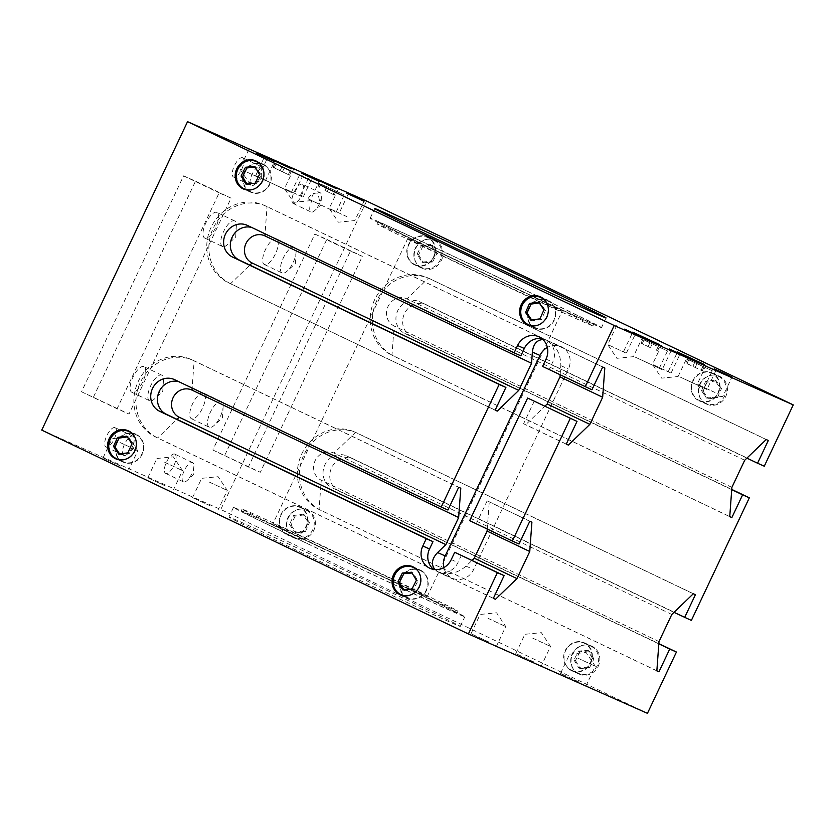 <?xml version="1.0" encoding="UTF-8"?>
<svg xmlns="http://www.w3.org/2000/svg" width="835" height="835" viewBox="0 0 835 835"><rect width="100%" height="100%" fill="white"/><g stroke="black" fill="none" stroke-linecap="round" stroke-linejoin="round"><path stroke-width="0.63" stroke-dasharray="4.17 3.13" d="M299.838 551.872A127.943 1.284 25.3 0 0 460.273 626.407A127.943 1.284 25.3 0 0 389.361 591.577A127.943 1.284 25.3 0 0 228.926 517.042A127.943 1.284 25.3 0 0 299.838 551.872M393.911 581.932A127.943 1.284 -154.7 0 1 464.834 616.762A127.943 1.284 -154.7 0 1 304.399 542.239A127.943 1.284 -154.7 0 1 233.476 507.409A127.943 1.284 -154.7 0 1 393.911 581.932M307.384 543.564A119.415 1.2 25.3 0 0 457.121 613.12A119.415 1.2 25.3 0 0 390.926 580.607A119.415 1.2 25.3 0 0 241.19 511.051A119.415 1.2 25.3 0 0 307.384 543.564M391.845 578.686A119.415 1.2 -154.7 0 1 458.029 611.189A119.415 1.2 -154.7 0 1 308.292 541.633A119.415 1.2 -154.7 0 1 242.108 509.12A119.415 1.2 -154.7 0 1 391.845 578.686M441.089 253.068A127.943 1.284 25.3 0 0 601.524 327.591A127.943 1.284 25.3 0 0 530.601 292.761A127.943 1.284 25.3 0 0 370.166 218.238A127.943 1.284 25.3 0 0 441.089 253.068M527.616 291.436A119.415 1.2 -154.7 0 1 593.81 323.949A119.415 1.2 -154.7 0 1 444.074 254.393A119.415 1.2 -154.7 0 1 377.879 221.88A119.415 1.2 -154.7 0 1 527.616 291.436M443.155 256.314A119.415 1.2 25.3 0 0 592.892 325.88A119.415 1.2 25.3 0 0 526.708 293.367A119.415 1.2 25.3 0 0 376.971 223.811A119.415 1.2 25.3 0 0 443.155 256.314M320.223 546.925A85.295 0.856 25.3 0 0 427.186 596.607A85.295 0.856 25.3 0 0 379.904 573.394A85.295 0.856 25.3 0 0 272.951 523.702A85.295 0.856 25.3 0 0 320.223 546.925M514.777 288.075A85.295 0.856 -154.7 0 1 562.049 311.298A85.295 0.856 -154.7 0 1 455.096 261.605A85.295 0.856 -154.7 0 1 407.814 238.392A85.295 0.856 -154.7 0 1 514.777 288.075M276.521 238.883A14.174 5.428 115.5 0 0 265.54 249.425A14.174 5.428 115.5 0 0 264.351 264.486A14.174 5.428 115.5 0 0 264.403 264.507A14.174 5.428 115.5 0 0 275.383 253.965A14.174 5.428 115.5 0 0 276.573 238.904A14.174 5.428 115.5 0 0 276.521 238.883M282.178 273.003A14.174 5.428 -64.5 0 1 282.126 272.982A14.174 5.428 -64.5 0 1 283.315 257.921A14.174 5.428 -64.5 0 1 294.296 247.379A14.174 5.428 -64.5 0 1 294.348 247.4A14.174 5.428 -64.5 0 1 296.039 252.535A14.174 5.428 -64.5 0 1 287.177 271.072A14.174 5.428 -64.5 0 1 282.178 273.003M203.615 393.108A14.174 5.428 115.5 0 0 192.635 403.649A14.174 5.428 115.5 0 0 191.445 418.711A14.174 5.428 115.5 0 0 191.507 418.732A14.174 5.428 115.5 0 0 202.487 408.19A14.174 5.428 115.5 0 0 203.667 393.128A14.174 5.428 115.5 0 0 203.615 393.108M209.282 427.228A14.174 5.428 -64.5 0 1 209.23 427.207A14.174 5.428 -64.5 0 1 210.41 412.146A14.174 5.428 -64.5 0 1 221.39 401.604A14.174 5.428 -64.5 0 1 221.452 401.625A14.174 5.428 -64.5 0 1 223.133 406.76A14.174 5.428 -64.5 0 1 214.282 425.297A14.174 5.428 -64.5 0 1 209.282 427.228M216.839 212.414A14.174 5.428 115.5 0 0 205.859 222.966A14.174 5.428 115.5 0 0 204.669 238.017A14.174 5.428 115.5 0 0 204.721 238.048A14.174 5.428 115.5 0 0 215.712 227.496A14.174 5.428 115.5 0 0 216.891 212.445A14.174 5.428 115.5 0 0 216.839 212.414M222.507 246.534A14.174 5.428 -64.5 0 1 222.444 246.513A14.174 5.428 -64.5 0 1 223.634 231.452A14.174 5.428 -64.5 0 1 234.614 220.91A14.174 5.428 -64.5 0 1 234.666 220.931A14.174 5.428 -64.5 0 1 236.357 226.066A14.174 5.428 -64.5 0 1 227.506 244.603A14.174 5.428 -64.5 0 1 222.507 246.534M143.933 366.638A14.174 5.428 115.5 0 0 132.953 377.19A14.174 5.428 115.5 0 0 131.773 392.241A14.174 5.428 115.5 0 0 131.826 392.273A14.174 5.428 115.5 0 0 142.806 381.72A14.174 5.428 115.5 0 0 143.996 366.669A14.174 5.428 115.5 0 0 143.933 366.638M149.601 400.758A14.174 5.428 -64.5 0 1 149.548 400.737A14.174 5.428 -64.5 0 1 150.728 385.676A14.174 5.428 -64.5 0 1 161.719 375.134A14.174 5.428 -64.5 0 1 161.771 375.155A14.174 5.428 -64.5 0 1 163.462 380.29A14.174 5.428 -64.5 0 1 154.6 398.827A14.174 5.428 -64.5 0 1 149.601 400.758M302.353 184.222A10.667 4.081 115.5 0 0 294.097 192.154A10.667 4.081 115.5 0 0 293.2 203.479A10.667 4.081 115.5 0 0 293.242 203.5A10.667 4.081 115.5 0 0 301.508 195.567A10.667 4.081 115.5 0 0 302.395 184.243A10.667 4.081 115.5 0 0 302.353 184.222L320.17 192.739A10.667 4.081 -64.5 0 1 321.444 196.59A10.667 4.081 -64.5 0 1 314.785 210.535A10.667 4.081 -64.5 0 1 311.017 211.996A10.667 4.081 -64.5 0 1 310.985 211.975A10.667 4.081 -64.5 0 1 311.852 200.703L319.408 204.21C319.993 203.239 319.461 199.544 317.78 193.104A10.667 4.081 -64.5 0 1 320.129 192.718A10.667 4.081 -64.5 0 1 320.17 192.739M317.78 193.104C313.344 192.843 310.088 194.764 308.011 198.866L311.852 200.703M174.776 454.115A10.667 4.081 115.5 0 0 166.52 462.047A10.667 4.081 115.5 0 0 165.622 473.372A10.667 4.081 115.5 0 0 165.664 473.393A10.667 4.081 115.5 0 0 173.93 465.46A10.667 4.081 115.5 0 0 174.818 454.136A10.667 4.081 115.5 0 0 174.776 454.115M183.439 481.889A10.667 4.081 -64.5 0 1 183.408 481.868A10.667 4.081 -64.5 0 1 184.295 470.543A10.667 4.081 -64.5 0 1 192.551 462.611A10.667 4.081 -64.5 0 1 192.593 462.621A10.667 4.081 -64.5 0 1 193.866 466.483A10.667 4.081 -64.5 0 1 187.207 480.428A10.667 4.081 -64.5 0 1 183.439 481.889M259.622 177.542A10.667 4.081 -64.5 0 1 255.103 184.076A10.667 4.081 -64.5 0 1 251.345 185.527A10.667 4.081 -64.5 0 1 251.304 185.516A10.667 4.081 -64.5 0 1 252.191 174.181A10.667 4.081 -64.5 0 1 260.457 166.249A10.667 4.081 -64.5 0 1 260.489 166.269A10.667 4.081 -64.5 0 1 261.689 168.232L261.125 177.876L258.526 176.978L291.3 192.468L255.792 175.705C257.545 171.467 259.508 168.973 261.689 168.232M115.094 427.645A10.667 4.081 115.5 0 0 106.838 435.588A10.667 4.081 115.5 0 0 105.941 446.913A10.667 4.081 115.5 0 0 105.982 446.923A10.667 4.081 115.5 0 0 114.249 438.991A10.667 4.081 115.5 0 0 115.136 427.666A10.667 4.081 115.5 0 0 115.094 427.645M123.768 455.419A10.667 4.081 -64.5 0 1 123.726 455.399A10.667 4.081 -64.5 0 1 124.613 444.074A10.667 4.081 -64.5 0 1 132.88 436.141A10.667 4.081 -64.5 0 1 132.911 436.162A10.667 4.081 -64.5 0 1 134.184 440.024A10.667 4.081 -64.5 0 1 127.525 453.969A10.667 4.081 -64.5 0 1 123.768 455.419M715 392.513L697.225 384.257L715 392.513M670.244 372.661L652.469 364.404L670.244 372.661M625.488 352.819L607.713 344.563L625.488 352.819M347.016 216.693L329.24 208.437L347.016 216.693M302.249 196.841L284.474 188.585L302.249 196.841M257.493 176.999L239.718 168.743L257.493 176.999M578.311 681.684L560.535 673.428L578.311 681.684M577.507 658.001L595.282 666.257L577.507 658.001M488.799 641.99L471.023 633.734L488.799 641.99M487.984 618.307L505.76 626.563L487.984 618.307M165.56 486.012L147.785 477.756L165.56 486.012M164.756 462.339L182.531 470.596L164.756 462.339M210.316 505.864L192.551 497.608L210.316 505.864M209.512 482.181L227.287 490.437L209.512 482.181M120.804 466.16L103.029 457.904L120.804 466.16M120 442.487L137.775 450.743L120 442.487M533.555 661.831L515.779 653.575L533.555 661.831M532.751 638.159L550.526 646.415L532.751 638.159M548.01 300.235A15.354 14.185 -66.1 0 0 547.677 300.078A15.354 14.185 -66.1 0 0 528.565 308.178A15.354 14.185 -66.1 0 0 534.891 327.998A15.354 14.185 -66.1 0 0 535.225 328.155A15.354 14.185 -66.1 0 0 554.336 320.045A15.354 14.185 -66.1 0 0 548.01 300.235M263.568 164.338A15.354 14.185 -66.1 0 0 263.234 164.182A15.354 14.185 -66.1 0 0 244.123 172.281A15.354 14.185 -66.1 0 0 250.448 192.092A15.354 14.185 -66.1 0 0 250.782 192.248A15.354 14.185 -66.1 0 0 269.893 184.149A15.354 14.185 -66.1 0 0 263.568 164.338M135.99 434.231A15.354 14.185 -66.1 0 0 135.656 434.075A15.354 14.185 -66.1 0 0 116.545 442.174A15.354 14.185 -66.1 0 0 122.87 461.985A15.354 14.185 -66.1 0 0 123.204 462.141A15.354 14.185 -66.1 0 0 142.315 454.042A15.354 14.185 -66.1 0 0 135.99 434.231M420.433 570.128A15.354 14.185 -66.1 0 0 420.099 569.971A15.354 14.185 -66.1 0 0 400.988 578.071A15.354 14.185 -66.1 0 0 407.313 597.891A15.354 14.185 -66.1 0 0 407.647 598.048A15.354 14.185 -66.1 0 0 426.758 589.938A15.354 14.185 -66.1 0 0 420.433 570.128M123.058 461.598A14.926 13.788 113.9 0 1 116.91 442.341A14.926 13.788 113.9 0 1 135.479 434.461A14.926 13.788 113.9 0 1 135.813 434.617A14.926 13.788 113.9 0 1 141.96 453.875A14.926 13.788 113.9 0 1 123.382 461.755A14.926 13.788 113.9 0 1 123.058 461.598M407.49 597.505A14.926 13.788 113.9 0 1 401.343 578.237A14.926 13.788 113.9 0 1 419.921 570.368A14.926 13.788 113.9 0 1 420.245 570.514A14.926 13.788 113.9 0 1 426.403 589.781A14.926 13.788 113.9 0 1 407.824 597.651A14.926 13.788 113.9 0 1 407.49 597.505M250.636 191.706A14.926 13.788 113.9 0 1 244.488 172.448A14.926 13.788 113.9 0 1 263.056 164.568A14.926 13.788 113.9 0 1 263.39 164.725A14.926 13.788 113.9 0 1 269.538 183.982A14.926 13.788 113.9 0 1 250.959 191.862A14.926 13.788 113.9 0 1 250.636 191.706M535.068 327.612A14.926 13.788 113.9 0 1 528.92 308.345A14.926 13.788 113.9 0 1 547.499 300.475A14.926 13.788 113.9 0 1 547.823 300.621A14.926 13.788 113.9 0 1 553.981 319.889A14.926 13.788 113.9 0 1 535.402 327.758A14.926 13.788 113.9 0 1 535.068 327.612M706.462 404.077A15.354 14.185 -66.1 0 0 706.807 404.234A15.354 14.185 -66.1 0 0 725.907 396.134A15.354 14.185 -66.1 0 0 719.593 376.324A15.354 14.185 -66.1 0 0 719.248 376.167A15.354 14.185 -66.1 0 0 700.147 384.267A15.354 14.185 -66.1 0 0 706.462 404.077M699.01 400.769A15.354 14.185 -66.1 0 0 699.344 400.925A15.354 14.185 -66.1 0 0 718.455 392.826A15.354 14.185 -66.1 0 0 712.13 373.015A15.354 14.185 -66.1 0 0 711.796 372.859A15.354 14.185 -66.1 0 0 692.685 380.958A15.354 14.185 -66.1 0 0 699.01 400.769M422.03 268.181A15.354 14.185 -66.1 0 0 422.364 268.338A15.354 14.185 -66.1 0 0 441.475 260.238A15.354 14.185 -66.1 0 0 435.15 240.417A15.354 14.185 -66.1 0 0 434.816 240.261A15.354 14.185 -66.1 0 0 415.705 248.371A15.354 14.185 -66.1 0 0 422.03 268.181M414.567 264.872A15.354 14.185 -66.1 0 0 414.901 265.029A15.354 14.185 -66.1 0 0 434.012 256.929A15.354 14.185 -66.1 0 0 427.687 237.109A15.354 14.185 -66.1 0 0 427.353 236.952A15.354 14.185 -66.1 0 0 408.242 245.062A15.354 14.185 -66.1 0 0 414.567 264.872M294.452 538.074A15.354 14.185 -66.1 0 0 294.786 538.231A15.354 14.185 -66.1 0 0 313.897 530.121A15.354 14.185 -66.1 0 0 307.572 510.31A15.354 14.185 -66.1 0 0 307.238 510.154A15.354 14.185 -66.1 0 0 288.127 518.264A15.354 14.185 -66.1 0 0 294.452 538.074M286.989 534.765A15.354 14.185 -66.1 0 0 287.323 534.922A15.354 14.185 -66.1 0 0 306.435 526.822A15.354 14.185 -66.1 0 0 300.109 507.002A15.354 14.185 -66.1 0 0 299.775 506.845A15.354 14.185 -66.1 0 0 280.664 514.955A15.354 14.185 -66.1 0 0 286.989 534.765M578.885 673.97A15.354 14.185 -66.1 0 0 579.229 674.127A15.354 14.185 -66.1 0 0 598.33 666.027A15.354 14.185 -66.1 0 0 592.015 646.217A15.354 14.185 -66.1 0 0 591.671 646.06A15.354 14.185 -66.1 0 0 572.57 654.16A15.354 14.185 -66.1 0 0 578.885 673.97M571.432 670.662A15.354 14.185 -66.1 0 0 571.766 670.818A15.354 14.185 -66.1 0 0 590.877 662.719A15.354 14.185 -66.1 0 0 584.552 642.908A15.354 14.185 -66.1 0 0 584.218 642.752A15.354 14.185 -66.1 0 0 565.107 650.851A15.354 14.185 -66.1 0 0 571.432 670.662M306.643 510.362A14.926 13.788 113.9 0 1 312.791 529.63A14.926 13.788 113.9 0 1 294.212 537.51A14.926 13.788 113.9 0 1 293.889 537.354A14.926 13.788 113.9 0 1 287.741 518.097A14.926 13.788 113.9 0 1 306.32 510.216A14.926 13.788 113.9 0 1 306.643 510.362M287.177 534.379A14.926 13.788 -66.1 0 0 287.501 534.525A14.926 13.788 -66.1 0 0 306.08 526.655A14.926 13.788 -66.1 0 0 299.932 507.388A14.926 13.788 -66.1 0 0 299.598 507.242A14.926 13.788 -66.1 0 0 281.019 515.111A14.926 13.788 -66.1 0 0 287.177 534.379M591.086 646.269A14.926 13.788 113.9 0 1 597.234 665.526A14.926 13.788 113.9 0 1 578.655 673.407A14.926 13.788 113.9 0 1 578.321 673.26A14.926 13.788 113.9 0 1 572.173 653.993A14.926 13.788 113.9 0 1 590.752 646.113A14.926 13.788 113.9 0 1 591.086 646.269M571.61 670.275A14.926 13.788 -66.1 0 0 571.944 670.432A14.926 13.788 -66.1 0 0 590.512 662.552A14.926 13.788 -66.1 0 0 584.364 643.294A14.926 13.788 -66.1 0 0 584.041 643.138A14.926 13.788 -66.1 0 0 565.462 651.018A14.926 13.788 -66.1 0 0 571.61 670.275M434.221 240.47A14.926 13.788 113.9 0 1 440.369 259.737A14.926 13.788 113.9 0 1 421.79 267.617A14.926 13.788 113.9 0 1 421.466 267.461A14.926 13.788 113.9 0 1 415.319 248.204A14.926 13.788 113.9 0 1 433.897 240.323A14.926 13.788 113.9 0 1 434.221 240.47M414.755 264.486A14.926 13.788 -66.1 0 0 415.078 264.632A14.926 13.788 -66.1 0 0 433.657 256.762A14.926 13.788 -66.1 0 0 427.51 237.495A14.926 13.788 -66.1 0 0 427.176 237.349A14.926 13.788 -66.1 0 0 408.597 245.219A14.926 13.788 -66.1 0 0 414.755 264.486M718.664 376.376A14.926 13.788 113.9 0 1 724.811 395.633A14.926 13.788 113.9 0 1 706.233 403.514A14.926 13.788 113.9 0 1 705.899 403.368A14.926 13.788 113.9 0 1 699.751 384.1A14.926 13.788 113.9 0 1 718.33 376.22A14.926 13.788 113.9 0 1 718.664 376.376M699.187 400.382A14.926 13.788 -66.1 0 0 699.521 400.539A14.926 13.788 -66.1 0 0 718.09 392.659A14.926 13.788 -66.1 0 0 711.942 373.402A14.926 13.788 -66.1 0 0 711.618 373.245A14.926 13.788 -66.1 0 0 693.04 381.125A14.926 13.788 -66.1 0 0 699.187 400.382M242.672 157.763A10.667 4.081 115.5 0 0 234.416 165.695A10.667 4.081 115.5 0 0 233.518 177.02A10.667 4.081 115.5 0 0 233.56 177.041A10.667 4.081 115.5 0 0 241.826 169.098A10.667 4.081 115.5 0 0 242.714 157.773A10.667 4.081 115.5 0 0 242.672 157.763M308.011 198.866L319.408 204.21M260.969 178.293L290.998 192.186L255.792 175.705M635.445 357.234L662.186 369.654L635.445 357.234M680.201 377.076L706.942 389.496L680.201 377.076M644.766 340.377L667.499 350.94L644.766 340.377M636.562 357.724L659.295 368.287L636.562 357.724M689.522 360.229L712.255 370.782L689.522 360.229M681.329 377.577L704.051 388.139L681.329 377.577M276.771 164.558L299.504 175.12L276.771 164.558M321.538 184.41L344.26 194.962L321.538 184.41M314.158 201.767L336.056 212.309L314.158 201.767M324.93 190.432L334.261 194.993L324.93 190.432L326.756 186.581L336.087 191.142L326.756 186.581M319.659 183.293L317.843 187.155M320.786 183.93L318.96 187.791M328.99 187.854L327.174 191.716M336.087 191.142L334.261 194.993M334.96 190.505L333.144 194.357M686.954 363.611L702.256 370.813L685.838 362.974L686.954 363.611L688.781 359.749L687.654 359.113L704.082 366.962L688.781 359.749M696.985 363.674L695.169 367.536M704.082 366.962L702.256 370.813M702.955 366.325L701.129 370.176M694.741 362.4L692.925 366.252M687.654 359.113L685.838 362.974M273.076 167.303L289.505 175.152L273.076 167.303L274.903 163.451L291.321 171.29L274.903 163.451M276.02 164.088L274.204 167.939M284.234 168.012L282.418 171.864M291.321 171.29L289.505 175.152M290.204 170.653L288.378 174.505M281.99 166.729L280.174 170.59M650.402 347.684L641.071 343.122L650.402 347.684L652.229 343.832L642.898 339.271L652.229 343.832M659.316 347.109L657.5 350.971M658.199 346.473L656.373 350.335M649.985 342.548L648.158 346.41M642.898 339.271L641.071 343.122M644.015 339.908L642.198 343.759M706.786 398.211L715.992 396.907L719.989 387.91L714.791 380.207L705.585 381.511L701.588 390.509L706.786 398.211L708.278 398.869L717.484 397.575L715.992 396.907M717.484 397.575L721.482 388.567L719.989 387.91M721.482 388.567L716.284 380.864L714.791 380.207M716.284 380.864L707.078 382.169L705.585 381.511M707.078 382.169L703.08 391.166L701.588 390.509M703.08 391.166L708.278 398.869M430.766 244.509L421.539 245.313L417.124 254.111L421.936 262.106L431.163 261.303L435.578 252.504L430.766 244.509L432.259 245.166L423.032 245.981L421.539 245.313M423.032 245.981L418.617 254.779L417.124 254.111M418.617 254.779L423.428 262.774L421.936 262.106M423.428 262.774L432.655 261.96L431.163 261.303M432.655 261.96L437.07 253.162L435.578 252.504M437.07 253.162L432.259 245.166M573.989 659.911L578.791 667.906L588.017 667.092L592.433 658.293L587.631 650.298L578.404 651.102L573.989 659.911L575.482 660.568L580.283 668.564L578.791 667.906M580.283 668.564L589.51 667.75L588.017 667.092M589.51 667.75L593.925 658.951L592.433 658.293M593.925 658.951L589.124 650.956L587.631 650.298M589.124 650.956L579.897 651.77L578.404 651.102M579.897 651.77L575.482 660.568M289.568 524.505L294.776 532.198L303.971 530.903L307.969 521.896L302.771 514.203L293.576 515.498L289.568 524.505L291.06 525.163L296.268 532.866L294.776 532.198M296.268 532.866L305.464 531.561L303.971 530.903M305.464 531.561L309.461 522.564L307.969 521.896M309.461 522.564L304.264 514.861L302.771 514.203M304.264 514.861L295.068 516.166L293.576 515.498M295.068 516.166L291.06 525.163M530.736 320.139L532.229 320.797L541.424 319.502L545.432 310.495L540.224 302.802L539.274 302.938M539.932 318.834L541.424 319.502M543.94 309.837L545.432 310.495M538.732 302.134L540.224 302.802M531.686 320.003L532.229 320.797M254.717 166.436L256.209 167.094L255.166 167.188M246.92 183.951L247.369 184.702L256.596 183.898L261.011 175.089L256.209 167.094M245.876 184.044L247.369 184.702M255.103 183.23L256.596 183.898M259.518 174.431L261.011 175.089M403.785 589.74L404.234 590.491L413.461 589.687L417.876 580.889L413.064 572.894L412.031 572.987M402.741 589.834L404.234 590.491M411.968 589.019L413.461 589.687M416.383 580.221L417.876 580.889M411.571 572.226L413.064 572.894M119.676 454L120.209 454.793L129.415 453.488L133.412 444.491L128.214 436.788L127.254 436.924M118.716 454.136L120.209 454.793M127.922 452.831L129.415 453.488M131.92 443.834L133.412 444.491M126.722 436.131L128.214 436.788M545.913 301.592A14.926 13.788 113.9 0 1 547.342 316.726A14.926 13.788 113.9 0 1 535.162 325.827M261.47 165.695A14.926 13.788 113.9 0 1 262.9 180.83A14.926 13.788 113.9 0 1 250.73 189.931M418.335 571.484A14.926 13.788 113.9 0 1 419.765 586.619A14.926 13.788 113.9 0 1 407.584 595.72M133.892 435.588A14.926 13.788 113.9 0 1 135.322 450.723A14.926 13.788 113.9 0 1 123.152 459.814M768.315 440.473L430.536 279.099A42.648 39.402 -66.1 0 0 429.608 278.66A42.648 39.402 -66.1 0 0 376.522 301.174A42.648 39.402 -66.1 0 0 394.089 356.211L729.759 516.583M766.196 439.544L428.428 278.159A42.648 39.402 -66.1 0 0 427.489 277.731A42.648 39.402 -66.1 0 0 374.414 300.235A42.648 39.402 -66.1 0 0 391.98 355.272L394.089 356.211M744.705 460.252L406.927 298.878A14.988 13.851 -66.1 0 0 388.035 306.455A14.988 13.851 -66.1 0 0 394.12 325.974L391.98 355.272L729.748 516.656M764.275 466.201L426.497 304.817A17.483 16.157 -66.1 0 0 426.121 304.639A17.483 16.157 -66.1 0 0 404.349 313.866A17.483 16.157 -66.1 0 0 411.551 336.432L731.742 489.414M746.908 458.133L419.786 301.842A17.483 16.157 -66.1 0 0 419.4 301.665A17.483 16.157 -66.1 0 0 397.637 310.891A17.483 16.157 -66.1 0 0 404.839 333.457L411.551 336.432M731.898 487.358L394.12 325.974M731.731 489.634L404.839 333.457M691.37 620.426L353.602 459.041A17.483 16.157 -66.1 0 0 353.215 458.864A17.483 16.157 -66.1 0 0 331.453 468.091A17.483 16.157 -66.1 0 0 338.655 490.656L658.846 643.639M647.449 713.341L220.784 509.496L41.75 430.108M366.596 201.047L220.784 509.496M656.853 670.808L321.183 510.435A42.648 39.402 113.9 0 1 303.627 455.399A42.648 39.402 113.9 0 1 356.702 432.885A42.648 39.402 113.9 0 1 357.641 433.323L695.409 594.697M656.853 670.881L319.074 509.496A42.648 39.402 113.9 0 1 301.508 454.459A42.648 39.402 113.9 0 1 354.593 431.956A42.648 39.402 113.9 0 1 355.533 432.384L357.641 433.323M658.992 641.583L321.224 480.198A14.988 13.851 113.9 0 1 315.129 460.68A14.988 13.851 113.9 0 1 334.031 453.102L355.533 432.384L693.3 593.769M658.825 643.858L331.944 487.682A17.483 16.157 113.9 0 1 324.742 465.116A17.483 16.157 113.9 0 1 346.504 455.889A17.483 16.157 113.9 0 1 346.88 456.067L353.602 459.041M671.799 614.476L334.031 453.102M674.002 612.358L346.88 456.067M541.894 338.624A17.055 15.761 113.9 0 1 545.432 339.688A17.055 15.761 113.9 0 1 545.808 339.855L264.925 205.66A42.648 39.402 -66.1 0 0 263.996 205.222A42.648 39.402 -66.1 0 0 210.911 227.736A42.648 39.402 -66.1 0 0 228.477 282.773L495.145 410.173M560.149 374.821L560.817 365.657C560.765 354.291 556.465 346.003 547.927 340.795L267.043 206.589A42.648 39.402 -66.1 0 0 266.104 206.161A42.648 39.402 -66.1 0 0 213.019 228.665A42.648 39.402 -66.1 0 0 230.585 283.702L228.477 282.773M520.842 355.814L254.174 228.404A17.483 16.157 -66.1 0 0 253.788 228.226A17.483 16.157 -66.1 0 0 251.846 227.517M591.942 389.788L542.562 366.419M602.703 367.035L545.808 339.855A17.055 15.761 113.9 0 1 552.749 362.077L549.284 369.404M534.337 401.019L523.587 423.762L525.695 424.702L544.984 406.102M566.245 444.147L523.587 423.762M566.276 444.095L525.695 424.702M604.811 367.974L547.551 340.617L542.959 339.563M495.165 410.121L230.585 283.702L249.884 265.113M443.865 567.581A17.055 15.761 -66.1 0 0 452.497 578.311A17.055 15.761 -66.1 0 0 473.633 569.512L568.405 369.018A17.055 15.761 -66.1 0 0 561.099 346.629A17.055 15.761 -66.1 0 0 547.353 347.443M435.014 569.606L438.949 572.299C448.332 575.409 457.361 573.353 466.045 566.151L472.088 560.327M487.254 529.046L489.247 501.814L487.129 500.875L476.378 523.629L469.667 520.643M493.349 598.371L155.581 436.997A42.648 39.402 113.9 0 1 138.015 381.96A42.648 39.402 113.9 0 1 191.09 359.447A42.648 39.402 113.9 0 1 192.029 359.885L458.686 487.285M493.381 598.319L157.69 437.926A42.648 39.402 113.9 0 1 140.123 382.889A42.648 39.402 113.9 0 1 193.198 360.386A42.648 39.402 113.9 0 1 194.137 360.814L192.029 359.885M178.94 381.741A17.483 16.157 113.9 0 1 180.892 382.451A17.483 16.157 113.9 0 1 181.279 382.628L174.557 379.654M447.936 510.039L181.279 382.628M461.431 555.244L457.977 562.571A17.055 15.761 113.9 0 1 436.83 571.37A17.055 15.761 113.9 0 1 436.465 571.192A17.055 15.761 113.9 0 1 433.668 569.449M531.905 522.199L489.247 501.814M529.797 521.259L487.129 500.875M460.795 488.224L194.137 360.814L192.144 388.056M519.046 544.013L476.378 523.629M224.751 455.284L326.819 239.374L314.878 234.082L212.821 449.992L260.311 472.276L248.371 466.984L350.439 251.074L362.369 256.366L260.311 472.276M93.457 397.063L195.526 181.153L183.585 175.861L81.527 391.772L129.018 414.056L117.077 408.764L219.146 192.854L231.076 198.145L129.018 414.056M212.821 449.992L248.371 466.984M314.878 234.082L350.439 251.074M326.819 239.374L362.369 256.366M183.585 175.861L219.146 192.854M195.526 181.153L231.076 198.145M81.527 391.772L117.077 408.764M430.536 279.099L428.428 278.159L406.927 298.878M426.497 304.817L419.786 301.842M321.183 510.435L319.074 509.496L321.224 480.198M338.655 490.656L331.944 487.682M264.925 205.66L267.043 206.589L265.05 233.831M247.463 225.429L254.174 228.404M560.817 365.657L568.405 369.018M466.045 566.151L473.633 569.512M546.027 359.102L552.749 362.077M155.581 436.997L157.69 437.926L176.978 419.337M451.255 559.586L457.977 562.571M460.273 626.407L464.834 616.762M457.121 613.12L458.029 611.189M606.074 317.958L601.524 327.591M593.81 323.949L592.892 325.88M427.186 596.607L562.049 311.298M264.351 264.486L282.126 272.982M191.445 418.711L209.23 427.207M204.669 238.017L222.444 246.513M131.773 392.241L149.548 400.737M293.2 203.479L310.985 211.975M165.622 473.372L183.408 481.868M105.941 446.913L123.726 455.399M706.347 364.978L697.225 384.257L706.41 398.013L722.859 396.374L731.971 377.096M661.581 345.126L652.469 364.404L661.644 378.161L678.093 376.522M616.825 325.285L607.713 344.563L616.888 358.319L633.337 356.67L642.449 337.392M338.352 189.159L329.24 208.437L338.415 222.193L354.865 220.555L363.976 201.266M293.586 169.307L284.474 188.585L293.649 202.341L310.109 200.703L319.22 181.425M248.83 149.465L239.718 168.743L248.893 182.5L265.342 180.851M560.535 673.428L569.647 654.149M569.658 654.149L586.107 652.5L595.282 666.257L586.17 685.535M471.023 633.734L480.135 614.456L496.585 612.807L505.76 626.563L496.648 645.841M147.785 477.756L156.896 458.478M156.907 458.478L173.356 456.839L182.531 470.596L173.419 489.874M192.551 497.608L201.663 478.33L218.112 476.681L227.287 490.437L218.175 509.715M103.029 457.904L112.14 438.625L128.59 436.987L137.765 450.743L128.653 470.021M515.779 653.575L524.891 634.297L541.351 632.659L550.526 646.415L541.414 665.693M540.214 296.769L547.677 300.078M255.771 160.873L263.234 164.182M128.193 430.766L135.656 434.075M412.636 566.662L420.099 569.971M135.479 434.461L131.053 432.499M419.921 570.368L415.496 568.405M263.056 164.568L258.631 162.606M547.499 300.475L543.074 298.512M706.807 404.234L699.344 400.925M422.364 268.338L414.901 265.029M294.786 538.231L287.323 534.922M579.229 674.127L571.766 670.818M294.212 537.51L287.501 534.525M578.655 673.407L571.944 670.432M421.79 267.617L415.078 264.632M706.233 403.514L699.521 400.539M233.518 177.02L251.304 185.516M348.059 194.398L338.947 213.676M303.303 174.557L294.191 193.835M671.298 350.376L662.186 369.654M716.054 370.218L706.942 389.496M626.521 352.798L634.715 335.44M671.277 372.64L679.481 355.292M258.526 176.978L266.73 159.621M303.282 196.82L311.486 179.473M336.056 212.309L344.26 194.962M291.3 192.468L299.504 175.12M704.051 388.139L712.255 370.782M659.295 368.287L667.499 350.94M668.386 371.272L677.498 351.994M623.63 351.431L632.742 332.153M255.635 175.611L264.747 156.333M300.391 195.453L309.503 176.175M260.489 166.269L242.714 157.773M321.444 196.59L320.922 204.909L314.785 210.535M711.618 373.245L718.33 376.22M427.176 237.349L433.897 240.323M584.041 643.138L590.752 646.113M299.598 507.242L306.32 510.216M584.218 642.752L591.671 646.06M299.775 506.845L307.238 510.154M427.353 236.952L434.816 240.261M711.796 372.859L719.248 376.167M535.402 327.758L530.976 325.796M250.959 191.862L246.534 189.9M407.824 597.651L403.399 595.689M123.382 461.755L118.956 459.793M407.647 598.048L400.184 594.739M123.204 462.141L115.752 458.832M250.782 192.248L243.329 188.94M535.225 328.155L527.762 324.846M429.608 278.66L427.489 277.731M426.121 304.639L419.4 301.665M356.702 432.885L354.593 431.956M353.215 458.864L346.504 455.889M263.996 205.222L266.104 206.161M247.076 225.252L253.788 228.226M547.551 340.617L561.099 346.629M545.432 339.688L538.721 336.703M191.09 359.447L193.198 360.386M174.181 379.476L180.892 382.451M430.119 568.395L436.83 571.37M438.949 572.299L452.497 578.311M265.353 180.851L274.464 161.572M678.103 376.522L687.215 357.244M134.184 440.024L133.663 448.332L127.525 453.969M132.911 436.162L115.136 427.666M261.386 176.06L261.24 178.44L255.103 184.076M193.866 466.483L193.344 474.802L187.207 480.428M192.593 462.621L174.818 454.136M163.462 380.29L162.762 391.344L154.6 398.827M161.771 375.155L143.996 366.669M236.357 226.066L235.658 237.119L227.506 244.603M234.666 220.931L216.891 212.445M223.133 406.76L222.434 417.803L214.282 425.297M221.452 401.625L203.667 393.128M296.039 252.535L295.339 263.578L287.177 271.072M294.348 247.4L276.573 238.904M407.814 238.392L272.951 523.702M376.971 223.811L377.879 221.88M370.166 218.238L374.727 208.593M242.108 509.12L241.19 511.051M233.476 507.409L228.926 517.042"/><path stroke-width="1.25" d="M535.162 283.128A127.943 1.284 -154.7 0 1 606.074 317.958A127.943 1.284 -154.7 0 1 445.639 243.423A127.943 1.284 -154.7 0 1 374.727 208.593A127.943 1.284 -154.7 0 1 535.162 283.128M714.196 368.84L731.971 377.096L714.196 368.84M669.44 348.988L687.215 357.244L669.44 348.988M624.684 329.136L642.449 337.392L624.684 329.136M346.201 193.01L363.976 201.266L346.201 193.01M301.445 173.169L319.22 181.425L301.445 173.169M256.689 153.316L274.464 161.572L256.689 153.316M527.428 324.69A15.354 14.185 113.9 0 1 521.103 304.879A15.354 14.185 113.9 0 1 540.214 296.769A15.354 14.185 113.9 0 1 540.548 296.926A15.354 14.185 113.9 0 1 546.873 316.736A15.354 14.185 113.9 0 1 527.762 324.846A15.354 14.185 113.9 0 1 527.428 324.69M242.985 188.783A15.354 14.185 113.9 0 1 236.67 168.973A15.354 14.185 113.9 0 1 255.771 160.873A15.354 14.185 113.9 0 1 256.115 161.03A15.354 14.185 113.9 0 1 262.43 180.84A15.354 14.185 113.9 0 1 243.329 188.94A15.354 14.185 113.9 0 1 242.985 188.783M115.407 458.676A15.354 14.185 113.9 0 1 109.093 438.866A15.354 14.185 113.9 0 1 128.193 430.766A15.354 14.185 113.9 0 1 128.538 430.923A15.354 14.185 113.9 0 1 134.852 450.733A15.354 14.185 113.9 0 1 115.752 458.832A15.354 14.185 113.9 0 1 115.407 458.676M399.85 594.583A15.354 14.185 113.9 0 1 393.525 574.772A15.354 14.185 113.9 0 1 412.636 566.662A15.354 14.185 113.9 0 1 412.97 566.819A15.354 14.185 113.9 0 1 419.295 586.629A15.354 14.185 113.9 0 1 400.184 594.739A15.354 14.185 113.9 0 1 399.85 594.583M123.152 459.814A14.926 13.788 113.9 0 1 116.67 458.78A14.926 13.788 113.9 0 1 116.336 458.624A14.926 13.788 113.9 0 1 110.189 439.367A14.926 13.788 113.9 0 1 128.767 431.486A14.926 13.788 113.9 0 1 129.101 431.632A14.926 13.788 113.9 0 1 133.892 435.588M407.584 595.72A14.926 13.788 113.9 0 1 401.103 594.677A14.926 13.788 113.9 0 1 400.779 594.53A14.926 13.788 113.9 0 1 394.631 575.263A14.926 13.788 113.9 0 1 413.21 567.383A14.926 13.788 113.9 0 1 413.534 567.539A14.926 13.788 113.9 0 1 418.335 571.484M250.73 189.931A14.926 13.788 113.9 0 1 244.248 188.887A14.926 13.788 113.9 0 1 243.914 188.731A14.926 13.788 113.9 0 1 237.766 169.474A14.926 13.788 113.9 0 1 256.345 161.593A14.926 13.788 113.9 0 1 256.679 161.739A14.926 13.788 113.9 0 1 261.47 165.695M535.162 325.827A14.926 13.788 113.9 0 1 528.68 324.784A14.926 13.788 113.9 0 1 528.357 324.638A14.926 13.788 113.9 0 1 522.209 305.37A14.926 13.788 113.9 0 1 540.788 297.49A14.926 13.788 113.9 0 1 541.111 297.646A14.926 13.788 113.9 0 1 545.913 301.592M336.244 188.595L309.503 176.175L336.244 188.595M291.488 168.754L264.747 156.333L291.488 168.754M659.483 344.573L632.742 332.153L659.483 344.573M704.239 364.415L677.498 351.994L704.239 364.415M539.932 318.834L530.736 320.139L525.539 312.436L529.536 303.439L538.732 302.134L543.94 309.837L539.932 318.834M539.274 302.938L531.029 304.097L527.031 313.104L531.686 320.003M529.536 303.439L531.029 304.097M525.539 312.436L527.031 313.104M255.166 167.188L246.983 167.908L242.567 176.707L246.92 183.951M245.49 167.25L254.717 166.436L259.518 174.431L255.103 183.23L245.876 184.044L241.075 176.049L245.49 167.25L246.983 167.908M241.075 176.049L242.567 176.707M397.93 581.838L402.345 573.04L411.571 572.226L416.383 580.221L411.968 589.019L402.741 589.834L397.93 581.838L399.422 582.496L403.785 589.74M412.031 572.987L403.837 573.697L399.422 582.496M402.345 573.04L403.837 573.697M113.518 446.433L117.516 437.425L126.722 436.131L131.92 443.834L127.922 452.831L118.716 454.136L113.518 446.433L115.011 447.09L119.676 454M127.254 436.924L119.008 438.093L115.011 447.09M117.516 437.425L119.008 438.093M731.742 489.414L749.329 497.817L742.618 494.842L731.857 517.585L729.748 516.656L731.898 487.358L744.705 460.252L766.196 439.544L768.315 440.473L757.554 463.227L746.908 458.133M731.857 517.585L729.759 516.583M742.618 494.842L731.731 489.634M757.554 463.227L764.275 466.201L793.25 404.892L614.216 325.504L187.551 121.659L41.75 430.108L468.404 633.953L497.389 572.653L454.72 552.269L451.255 559.586A17.055 15.761 113.9 0 1 430.119 568.395A17.055 15.761 113.9 0 1 422.813 545.996L426.278 538.679L159.621 411.269A17.483 16.157 113.9 0 1 152.419 388.703A17.483 16.157 113.9 0 1 174.181 379.476A17.483 16.157 113.9 0 1 174.557 379.654L441.224 507.054L499.173 384.455L232.516 257.044A17.483 16.157 113.9 0 1 225.314 234.478A17.483 16.157 113.9 0 1 247.076 225.252A17.483 16.157 113.9 0 1 247.463 225.429L514.12 352.829L520.842 355.814L524.296 348.487A17.055 15.761 113.9 0 1 541.894 338.624M749.329 497.817L691.37 620.426L674.002 612.358M658.846 643.639L676.423 652.041L647.449 713.341L468.404 633.953M187.551 121.659L366.596 201.047L793.25 404.892M676.423 652.041L669.712 649.066L658.961 671.81L656.853 670.881L658.992 641.583L671.799 614.476L693.3 593.769L695.409 594.697L684.658 617.451M658.961 671.81L656.853 670.808M669.712 649.066L658.825 643.858M542.959 339.563C536.832 339.928 533.304 344.103 532.375 352.067L531.561 363.298L264.893 235.887A14.988 13.851 -66.1 0 0 245.991 243.465A14.988 13.851 -66.1 0 0 252.087 262.983L249.884 265.113M251.846 227.517A17.483 16.157 -66.1 0 0 231.598 238.486A17.483 16.157 -66.1 0 0 239.227 260.019L232.516 257.044M531.561 363.298L518.744 390.394L252.087 262.983M518.744 390.394L497.253 411.112L495.145 410.173L505.895 387.43L239.227 260.019M514.12 352.829L517.585 345.513A17.055 15.761 113.9 0 1 538.721 336.703A17.055 15.761 113.9 0 1 546.027 359.102L542.562 366.419L591.942 389.788L602.703 367.035L604.811 367.974L602.661 397.272L560.003 376.888L560.149 374.821M527.626 398.044L577.006 421.404L527.626 398.044L469.667 520.643L512.335 541.038L570.284 418.429M505.895 387.43L499.173 384.455M602.661 397.272L589.854 424.368L568.364 445.086L566.245 444.147L577.006 421.404M568.364 445.086L566.276 444.095M544.984 406.102L547.186 403.983L560.003 376.888M589.854 424.368L547.186 403.983M497.253 411.112L495.165 410.121M512.335 541.038L519.046 544.013L529.797 521.259L531.905 522.199L529.766 551.497L516.959 578.592L495.458 599.311L493.349 598.371L504.1 575.628L497.389 572.653M585.231 386.814L614.216 325.504M472.088 560.327L474.29 558.208L487.097 531.112L487.254 529.046M547.353 347.443A17.055 15.761 -66.1 0 0 539.963 355.428L445.191 555.922A17.055 15.761 -66.1 0 0 443.865 567.581M441.224 507.054L447.936 510.039L458.686 487.285L460.795 488.224L458.655 517.523L445.848 544.618L179.181 417.208A14.988 13.851 113.9 0 1 173.095 397.69A14.988 13.851 113.9 0 1 191.998 390.112L192.144 388.056M433.668 569.449A17.055 15.761 113.9 0 1 429.524 548.981L432.989 541.654L166.332 414.243A17.483 16.157 113.9 0 1 158.692 392.711A17.483 16.157 113.9 0 1 178.94 381.741M458.655 517.523L191.998 390.112M445.848 544.618L437.603 552.561C431.716 558.803 430.85 564.481 435.014 569.606M454.72 552.269L504.1 575.628M495.458 599.311L493.381 598.319M516.959 578.592L474.29 558.208M529.766 551.497L487.097 531.112M432.989 541.654L426.278 538.679M265.05 233.831L264.893 235.887M517.585 345.513L524.296 348.487M532.375 352.067L539.963 355.428M176.978 419.337L179.181 417.208M159.621 411.269L166.332 414.243M422.813 545.996L429.524 548.981M437.603 552.561L445.191 555.922M131.053 432.499L128.767 431.486M415.496 568.405L413.21 567.383M258.631 162.606L256.345 161.593M543.074 298.512L540.788 297.49M530.976 325.796L528.68 324.784M246.534 189.9L244.248 188.887M403.399 595.689L401.103 594.677M118.956 459.793L116.67 458.78"/></g></svg>
